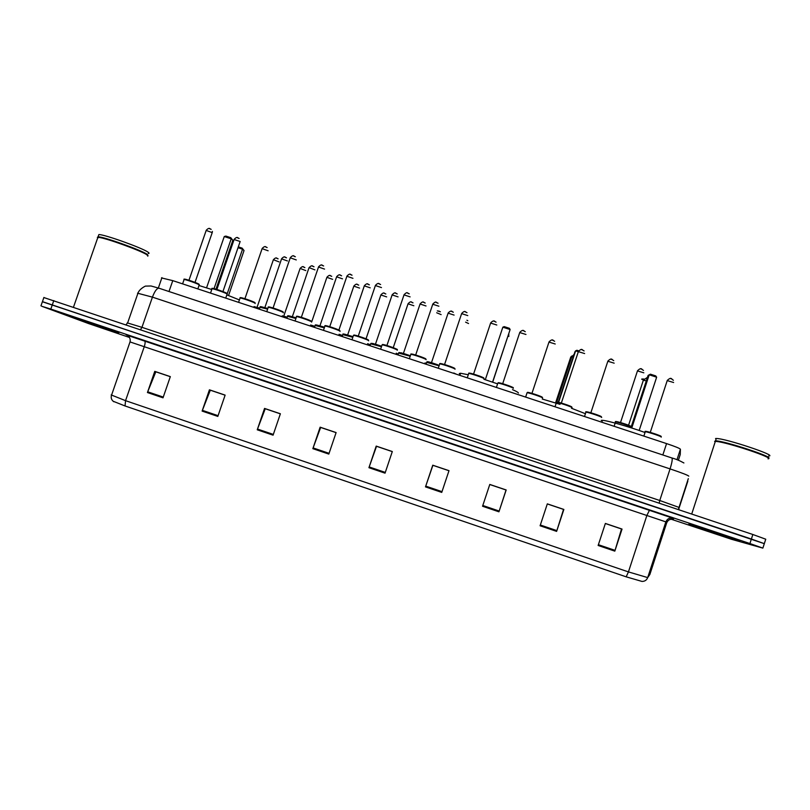 <?xml version="1.0" encoding="UTF-8"?>
<svg xmlns="http://www.w3.org/2000/svg" width="810" height="810" viewBox="0 0 810 810"><rect width="100%" height="100%" fill="white"/><g stroke="black" fill="none" stroke-linecap="round" stroke-linejoin="round"><path stroke-width="1.21" d="M161.494 277.921L172.773 280.635L666.559 443.596C675.176 446.492 679.792 448.365 680.41 449.226L680.238 454.572L678.385 460.262M764.346 543.53L765.744 539.207L752.844 534.499L43.872 297.553M762.899 548.016L764.306 543.662L751.386 539.025L42.393 301.745M739.894 541.303L688.865 524.181L739.894 541.303M118.756 332.93L71.25 316.821L118.756 332.93M764.306 543.662L42.434 301.634L43.912 297.422M125.044 405.962L125.55 400.666L628.438 571.911L647.696 577.591C646.684 580.142 644.78 581.428 641.986 581.428L626.181 576.831L125.044 405.962L113.076 401.213M671.237 519.24L731.592 539.318L762.868 548.117L749.928 543.54L50.828 309.076L41.786 306.271L88.594 323.575L129.246 337.385M257.246 429.796L264.546 408.422L280.382 413.768L273.081 435.173L257.246 429.796L257.509 429.057L273.334 434.423M202.115 411.085L209.425 389.812L225.129 395.118L217.819 416.421L202.115 411.085L202.389 410.356L218.072 415.672M147.44 392.536L154.761 371.365L170.333 376.62L163.012 397.821L147.44 392.536L147.714 391.807L163.276 397.082M425.493 486.891L432.753 465.193L449.003 470.671L441.744 492.399L425.493 486.891L425.746 486.132L441.997 491.64M482.547 506.25L489.797 484.441L506.179 489.969L498.93 511.809L482.547 506.25M540.088 525.771L547.327 503.86L563.861 509.439L556.622 531.38L540.088 525.771M598.134 545.474L605.364 523.442L622.039 529.072L614.81 551.134L598.134 545.474M312.852 448.669L320.142 427.184L336.109 432.57L328.819 454.086L312.852 448.669L313.116 447.92L329.083 453.337M368.935 467.694L376.204 446.108L392.313 451.545L385.044 473.161L368.935 467.694L369.188 466.945L385.297 472.412M506.068 489.939L498.93 511.809M392.293 451.615L376.528 446.29L369.188 466.945M336.089 432.641L320.649 427.437L313.116 447.92M605.333 523.513L621.513 528.981L614.81 551.134M547.307 503.931L563.537 509.409L556.622 531.38M448.983 470.742L432.894 465.315L425.746 486.132M170.313 376.69L155.824 371.8L147.714 391.807M225.099 395.189L210.306 390.187L202.389 410.356M280.361 413.839L265.245 408.736L257.509 429.057M489.767 484.512L506.068 490.009M768.396 458.156C769.915 456.131 726.631 441.997 716.739 441.278L714.936 441.217L715.513 440.842C723.664 440.579 774.745 457.346 768.467 458.247M731.693 538.549L697.025 526.925L731.693 538.549M768.649 455.979C778.744 456.111 725.061 438.21 716.273 438.504L715.534 438.534M768.032 458.825C775.939 458.561 727.633 442.3 716.404 441.45L714.612 441.389M644.76 432.408C628.621 426.597 607.166 420.501 602.417 420.319L601.192 420.39M643.504 379.85L641.712 379.262M641.793 379.019L643.99 379.039M656.637 377.207L655.756 375.911L650.45 374.19L649.215 374.797L656.637 377.207L639.171 430.464M631.749 428.014L649.215 374.797L648.101 375.425L631.243 426.779M585.114 413.596L571.495 408.26M560.034 404.352L542.254 399.036M571.931 356.532L570.756 357.048L555.559 402.924M572.295 355.894L571.323 356.329L555.862 403.016M578.188 351.692L575.626 350.851L575.009 351.641L558.252 402.256M578.583 350.811L576.933 350.274L575.626 350.851L558.586 402.327M467.977 374.696L460.566 373.248L459.27 373.562L460.181 374.402M518.38 393.063C518.542 392.567 516.588 391.422 512.507 389.63M497.269 383.748L483.924 379.283M492.571 382.117L510.118 329.538L492.683 382.158M502.848 327.179L504.215 326.622L509.389 328.303L510.118 329.538L502.848 327.179L485.301 379.728M239.406 299.943L226.851 294.88M211.764 289.524L199.037 285.525M227.185 293.838L242.544 249.196L244.033 250.553L228.552 295.529M238.312 246.878L242.139 248.123L242.544 249.196L238.018 247.728M242.139 248.123L244.033 250.553M214.042 288.643L231.215 238.808L232.845 240.297L215.997 289.19M224.259 236.54L225.838 236.074L230.799 237.694L231.215 238.808L224.259 236.54L206.56 287.823M230.799 237.694L232.845 240.297M147.815 256.152L146.985 254.816C141.304 250.796 105.492 237.856 98.597 237.381L97.585 238.221M147.987 255.595L146.833 254.492C141.203 250.503 105.756 237.694 98.931 237.219L97.747 237.198L97.706 237.877M148.038 255.656L147.157 254.32C141.203 250.087 103.042 236.459 98.071 236.824L97.362 237.36M148.26 253.5C149.465 253.51 149.354 253.044 147.926 252.102C141.993 247.819 103.842 234.181 98.85 234.586L98.526 235.507M111.284 330.429L79.177 319.535L111.284 330.429M676.988 459.736L680.41 449.226M662.833 454.967L666.559 443.596M168.996 291.529L172.773 280.635M752.844 534.499L749.928 543.54M53.804 300.581L50.828 309.076M688.308 478.659L678.588 508.822M688.783 476.148C688.034 475.257 681.787 472.837 670.062 468.899L659.755 500.499L678.648 507.283L679.033 509.804M687.832 481.18L678.709 509.196M671.824 457.944L671.905 457.974C672.634 458.976 672.016 462.611 670.062 468.899L152.432 297.138L141.952 327.331L659.755 500.499L659.198 503.162M159.135 288.269L158.973 288.208C156.856 288.238 154.68 291.215 152.432 297.138L137.538 293.19M127.231 322.856L141.952 327.331L140.545 329.599M126.917 335.148L673.211 518.309C669.708 517.509 667.258 518.694 665.85 521.873L647.696 577.591L649.863 574.492L666.701 522.814L665.85 521.873L130.025 341.931M649.549 510.057L646.906 515.362L628.438 571.911L626.181 576.831M111.183 394.926L125.55 400.666L144.302 346.558C145.314 343.329 145.375 341.364 144.484 340.666M673.211 518.309L673.525 519.504L672.604 519.281M673.525 519.504C670.285 518.764 668.007 519.868 666.701 522.814M113.825 401.76C111.527 400.1 110.747 397.973 111.466 395.391L130.046 341.86C131.119 336.859 126.643 334.682 126.765 335.036L126.137 334.813M482.8 505.491L499.183 511.049M540.341 525.012L556.865 530.621M598.387 544.705L615.053 550.354M643.17 380.315L646.35 380.751M571.607 356.926L573.227 357.018M508.123 335.887L508.872 336.444M231.073 245.44L231.964 245.693M456.405 374.24L453.772 372.995M468.544 323.524L465.598 322.137M467.815 320.73L466.904 320.223M425.908 363.781L424.865 363.386M425.017 362.931L426.06 363.325L425.017 362.921M441.136 314.614L436.691 312.761M438.534 310.979L439.516 311.303M397.882 354.496L396.08 353.838M396.232 353.383L398.034 354.041L396.232 353.383M396.292 353.19L397.609 353.859M413.849 305.734L408.037 303.831M411.257 302.1L412.239 302.413M369.967 345.262L367.406 344.351M367.568 343.896L370.119 344.807L367.568 343.896M386.664 296.895L380.882 294.962M384.092 293.25L385.074 293.564M367.639 343.683L370.17 344.675M342.174 336.069L338.863 334.925M339.015 334.469L342.326 335.613L339.015 334.469M359.589 288.097L353.828 286.143M357.048 284.442L358.02 284.755M339.076 334.277L342.387 335.441M314.503 326.926L310.422 325.559M310.584 325.104L314.655 326.47L310.584 325.104M332.637 279.328L326.886 277.344M330.105 275.663L331.077 275.977M310.635 325.012L314.725 326.268M286.932 317.814L282.113 316.254M282.265 315.809L287.094 317.358L282.265 315.809M305.785 270.591L300.115 268.424L283.733 316.234L287.165 317.145M304.894 267.563C303.507 267.695 303.639 264.84 300.115 268.424L300.054 268.596M303.274 266.925L304.246 267.239M259.494 308.752L253.905 307.02M254.056 306.585L259.645 308.296L254.056 306.585M279.045 261.893L273.385 259.706L257.013 307.425L259.716 308.083M278.134 258.835C276.787 259.008 276.919 256.122 273.385 259.706L273.334 259.868M276.554 258.228L277.516 258.542M438.787 365.735L426.678 362.333M431.376 362.647L437.451 364.672M454.096 315.09L448.102 313.166M427.133 361.786L438.949 365.269C425.493 360.511 427.488 361.756 426.779 362.029L426.05 364.227M451.413 311.364L452.425 311.688M409.941 356.177L398.631 353.059M403.319 353.393L409.364 355.418M426.03 305.967L420.056 304.023M399.077 352.512L410.103 355.712L401.203 352.796L398.722 352.765L397.983 354.962M423.357 302.231L424.369 302.565M381.216 346.68L370.686 343.825M375.374 344.169L381.399 346.143M398.075 296.885L392.131 294.921M371.142 343.288L381.378 346.214L372.782 343.46L370.788 343.541L370.038 345.738M395.422 293.139L396.434 293.473M352.623 337.223L342.863 334.631M347.551 334.996L352.836 336.595M370.231 287.844L364.318 285.849M343.318 334.095L352.775 336.757C346.68 334.57 342.012 333.335 342.954 334.348L342.205 336.555M367.608 284.097L368.611 284.421M324.142 327.807L315.141 325.468M319.849 325.853L324.365 327.149M342.519 278.842L336.616 276.817M315.606 324.932L324.304 327.341C317.905 325.114 314.877 324.395 315.242 325.195L314.483 327.402M339.916 275.076L340.909 275.4M295.782 318.441L287.54 316.345M292.258 316.75L296.014 317.773M308.995 267.786L292.319 316.771M314.918 269.872L309.096 267.644C312.711 263.969 312.569 266.875 314.007 266.763M288.016 315.809L295.944 317.976C289.95 315.91 287.175 315.272 287.631 316.072L286.872 318.289M312.336 266.105L313.328 266.429M267.553 309.116L260.05 307.263M264.779 307.678L267.786 308.438M287.428 260.942L281.556 258.866M260.526 306.727L267.715 308.65C262.136 306.757 259.605 306.21 260.142 306.99L259.372 309.217M284.867 257.165L285.859 257.489M661.142 437.096C663.137 436.965 647.889 431.821 645.287 431.75L645.175 432.094M645.611 431.517L645.681 431.406C646.734 430.95 662.732 436.215 660.768 436.387M650.126 432.348L656.657 434.423M673.626 382.512L667.217 380.599M670.721 378.634L671.794 378.989M631.304 427.255C633.025 427.042 618.091 422 615.549 421.939L615.438 422.283M615.873 421.696L615.914 421.595C616.704 421.048 632.63 426.303 630.939 426.556M620.359 422.526L626.829 424.602M643.828 372.813L637.47 370.909M640.943 368.955L642.016 369.309M601.607 417.464C603.055 417.18 588.414 412.219 585.944 412.158L585.832 412.503M586.268 411.925L586.288 411.834C586.815 411.197 602.67 416.421 601.243 416.765M590.723 412.746L597.142 414.821M614.172 363.163L607.844 361.26M611.297 359.316L612.36 359.67M572.032 407.724C573.217 407.359 558.87 402.469 556.46 402.418L556.338 402.762M574.118 354.355L571.809 356.825L556.784 402.104C557.057 401.395 572.832 406.59 571.678 407.015M561.208 403.016L567.597 405.081M584.638 353.555L578.35 351.651M581.783 349.728L582.846 350.072M542.599 398.014C543.53 397.578 529.446 392.769 527.087 392.718L526.976 393.063M527.421 392.485L527.411 392.425C527.421 391.625 543.135 396.809 542.244 397.315M531.826 393.316L538.174 395.391M555.235 343.997L548.978 342.093M552.4 340.17L553.463 340.514M513.287 388.354C513.975 387.848 500.145 383.11 497.856 383.069L497.735 383.403M498.18 382.826L498.17 382.786C497.927 381.905 513.57 387.058 512.933 387.656M502.565 383.667L508.893 385.742M525.963 334.469L519.736 332.566M523.149 330.662L524.202 331.007M484.096 378.756L484.107 378.736C484.552 378.159 470.964 373.491 468.737 373.45L468.625 373.785M469.071 373.218L469.061 373.187C468.565 372.225 484.137 377.359 483.762 378.037M473.435 374.058L479.733 376.123M496.813 325.012L490.617 323.079M494.019 321.195L495.062 321.529M455.038 369.208L455.058 369.158C455.271 368.509 441.906 363.913 439.739 363.882L439.627 364.206M440.073 363.639L440.073 363.639C439.324 362.596 454.835 367.7 454.704 368.459M444.427 364.49L450.694 366.555M467.785 315.596L461.629 313.632M465.021 311.769L466.064 312.103M426.1 359.711L426.131 359.62C426.121 358.911 412.968 354.375 410.862 354.345L410.751 354.669M415.55 354.972L421.787 357.068M438.888 306.21L432.753 304.236M411.207 354.102C410.488 353.079 425.675 358.101 425.787 358.921M436.144 302.383L437.187 302.717M397.285 350.244L397.325 350.123C397.102 349.353 384.153 344.878 382.107 344.847L381.996 345.171M386.785 345.485L393.012 347.591M410.123 296.875L404.008 294.87M382.452 344.604C381.793 343.612 396.647 348.553 396.991 349.434M407.4 293.028L408.432 293.372M368.601 340.818L368.651 340.666C368.216 339.846 355.458 335.411 353.464 335.401L353.363 335.704M358.152 336.039L364.358 338.155M381.48 287.58L375.394 285.545M353.818 335.148C353.221 334.196 367.76 339.046 368.317 339.977M378.776 283.723L379.809 284.067M340.048 331.432L340.109 331.26C339.461 330.379 326.886 325.995 324.952 325.984L324.84 326.288M329.64 326.643L335.836 328.769M352.957 278.326L346.893 276.261M325.306 325.731C324.769 324.81 339.005 329.579 339.765 330.571M350.274 274.458L351.297 274.792M311.607 322.096L311.678 321.884C310.837 320.942 298.434 316.619 296.541 316.609L296.44 316.902M301.249 317.277L307.435 319.413M324.557 269.102L318.512 267.017M296.916 316.345C296.44 315.465 310.382 320.152 311.344 321.205M321.894 265.234L322.917 265.569M283.298 312.792L283.378 312.559C282.346 311.556 270.094 307.274 268.262 307.274L268.161 307.567M272.99 307.962L279.167 310.108M296.278 259.929L290.253 257.813M268.647 307.01C268.231 306.17 281.88 310.777 283.044 311.87M293.645 256.051L294.668 256.385M255.109 303.527L255.19 303.264C253.975 302.221 241.876 297.979 240.094 297.969L239.993 298.262M244.843 298.677L251.019 300.834M268.13 250.786L262.116 248.64M240.489 297.705C240.145 296.906 253.52 301.442 254.866 302.586M265.518 246.908L266.531 247.232M225.737 298.12L227.134 294.01C225.737 292.916 213.769 288.714 212.048 288.714L211.947 288.988M216.807 289.433L222.983 291.61M222.952 291.499L240.155 241.491L234.09 239.517M212.453 288.441C212.169 287.682 225.281 292.147 226.81 293.331M237.502 237.796L238.515 238.13M197.863 288.917L199.199 284.806C197.62 283.652 185.784 279.49 184.113 279.49L184.012 279.764M188.902 280.24L195.078 282.417M195.048 282.315L212.22 232.622L206.185 230.425M184.528 279.217C184.315 278.498 197.174 282.892 198.865 284.128M209.608 228.734L210.62 229.058M158.345 288.006L161.939 277.638M683.903 462.966C679.772 460.667 675.763 459.007 671.905 457.974L158.973 288.208L151.014 285.981L145.77 286.102C146.215 285.555 139.745 288.512 138.054 292.916L127.676 322.805L126.006 324.739M40.956 305.856L42.434 301.634M126.552 334.965L127.241 335.259M716.273 438.504L715.513 440.842M715.341 441.369L691.71 514.046M602.417 420.319L601.789 422.223M647.484 377.298L643.363 380.184L628.57 425.25M460.566 373.248L459.857 375.384M508.771 336.272L508.801 333.841M233.057 242.504L232.004 242.737M98.85 234.586L98.071 236.824M97.899 237.32L73.487 307.162M437.319 310.878L440.367 311.769M393.235 347.682L408.098 303.649C411.672 300.075 411.348 302.727 413.039 302.849M366.029 338.823L380.943 294.789C384.497 291.215 384.244 293.919 385.833 293.959M338.904 330.055L353.889 285.97C357.443 282.386 357.21 285.14 358.739 285.12M311.698 321.904L326.946 277.182C330.5 273.588 330.298 276.402 331.756 276.321M431.477 362.677L448.173 312.974C451.94 309.066 452.263 312.427 453.327 312.194M403.41 353.423L420.127 303.831C423.772 300.176 423.488 302.859 425.22 303.021M375.465 344.199L392.192 294.729C395.847 291.053 395.574 293.827 397.234 293.898M347.632 335.016L364.378 285.657C368.003 281.991 367.791 284.806 369.37 284.806M319.92 325.873L336.676 276.635C340.281 272.96 340.129 275.825 341.628 275.764M264.829 307.699L281.617 258.694C285.242 255.018 285.12 257.965 286.507 257.803M650.268 432.388L667.288 380.376C671.47 376.69 671.105 378.867 673.383 380.275M661.031 436.56C663.4 436.306 642.583 429.583 645.287 431.75L643.859 436.104M620.5 422.567L637.541 370.686C641.641 366.91 641.419 369.39 643.484 370.413M631.172 426.698C630.848 425.351 612.897 420.015 615.549 421.939L614.122 426.293M590.854 412.786L607.915 361.037C611.955 357.2 611.864 359.913 613.727 360.622M601.455 416.887C601.101 415.601 583.301 410.225 585.944 412.158L584.506 416.512M561.34 403.046L578.421 351.429C582.36 347.541 581.995 350.315 584.111 350.912M571.87 407.126L559.74 402.61L556.46 402.418L555.012 406.782M531.957 393.356L549.048 341.871C553.038 337.932 553.108 341.02 554.627 341.263M542.417 397.406L530.327 392.901L527.087 392.718L525.639 397.092M502.696 383.707L519.807 332.343C523.736 328.384 523.928 331.594 525.285 331.665M513.094 387.737C515.261 387.97 502.089 383.201 499.821 382.948L497.856 383.069L496.398 387.443M473.556 374.099L490.688 322.866C494.566 318.877 494.88 322.208 496.084 322.127M483.904 378.108L475.156 374.584C470.256 373.096 468.109 372.711 468.737 373.45L467.269 377.825M444.548 364.53L461.7 313.419C465.436 309.693 465.122 312.336 467.016 312.65M454.845 368.53L446.077 364.996C441.227 363.518 439.121 363.143 439.739 363.882L438.271 368.256M415.672 355.003L432.824 304.023C436.691 300.277 435.78 302.879 438.078 303.213M425.908 358.982L417.089 355.448C412.32 353.98 410.235 353.616 410.862 354.345L409.384 358.719M386.907 345.516L404.079 294.658C407.906 290.911 407.076 293.574 409.273 293.817M397.102 349.485C399.462 349.971 386.167 344.938 383.981 344.726L382.107 344.847L380.619 349.231M358.263 336.079L375.455 285.343C379.161 281.576 378.989 284.442 380.599 284.482M368.428 340.038C368.712 339.562 356.775 335.391 355.377 335.279L353.464 335.401L351.975 339.775M329.751 326.673L346.953 276.058C350.629 272.292 350.527 275.218 352.056 275.177M339.876 330.622L329.903 326.724C325.995 325.559 324.344 325.306 324.952 325.984L323.453 330.369M301.35 317.307L318.573 266.814C322.269 263.048 322.157 266.024 323.635 265.933M311.445 321.246L301.452 317.338C297.584 316.183 295.944 315.94 296.541 316.609L295.053 320.993M273.071 307.982L290.314 257.62C293.99 253.844 293.939 256.871 295.346 256.719M283.135 311.911L273.021 307.972C269.295 306.848 267.705 306.615 268.262 307.274L266.763 311.658M244.924 298.708L262.177 248.457C265.832 244.691 265.822 247.738 267.168 247.546M254.958 302.626L244.691 298.637C241.127 297.553 239.588 297.331 240.094 297.969L238.585 302.353M227.165 294.04L227.002 293.453M216.888 289.464L234.151 239.335C237.836 235.568 237.826 238.656 239.132 238.423M226.891 293.372C220.917 290.355 210.195 287.216 212.048 288.714L210.529 293.099M199.28 284.857L199.037 284.219M188.963 280.26L206.246 230.243C209.932 226.486 209.952 229.615 211.207 229.341M212.281 232.44L212.392 231.387M198.946 284.158C192.659 281.05 182.301 278.022 184.113 279.49L182.594 283.875"/></g></svg>
